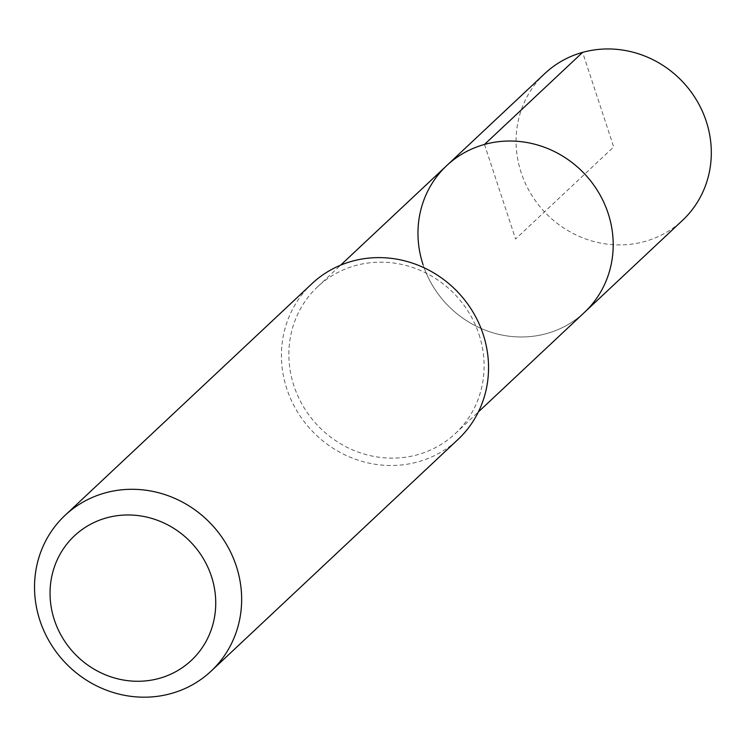 <?xml version="1.0" encoding="UTF-8"?>
<svg xmlns="http://www.w3.org/2000/svg" width="746" height="746" viewBox="0 0 746 746"><rect width="100%" height="100%" fill="white"/><g stroke="black" fill="none" stroke-linecap="round" stroke-linejoin="round"><path stroke-width="0.56" stroke-dasharray="3.73 2.8" d="M544.822 73.546A100.645 94.873 -133.2 0 0 521.156 172.615A100.645 94.873 -133.2 0 0 682.562 220.322M584.454 312.387A100.645 94.873 46.8 0 1 423.047 264.681A100.645 94.873 -133.2 0 0 584.454 312.387M479.016 334.469A100.645 94.873 46.8 0 1 455.349 433.547A100.645 94.873 46.8 0 1 293.943 385.831A100.645 94.873 46.8 0 1 317.61 286.762A100.645 94.873 46.8 0 1 479.016 334.469M446.714 165.612A100.645 94.873 -133.2 0 0 423.047 264.681M311.931 283.694A106.771 100.645 -133.2 0 0 286.818 388.797A106.771 100.645 -133.2 0 0 458.053 439.413M484.499 144.444L515.579 239L613.697 146.934L582.607 52.379M455.349 433.547L478.363 411.951M317.61 286.762L340.624 265.166"/><path stroke-width="1.12" d="M478.363 411.951L682.562 220.322A100.645 94.873 -133.2 0 0 706.229 121.253A100.645 94.873 -133.2 0 0 544.822 73.546L446.714 165.612A100.645 94.873 46.8 0 1 608.121 213.319A100.645 94.873 46.8 0 1 584.454 312.387A100.645 94.873 -133.2 0 0 608.121 213.319A100.645 94.873 -133.2 0 0 446.714 165.612A100.645 94.873 46.8 0 0 423.047 264.681M211.155 671.102L458.053 439.413A106.771 100.645 -133.2 0 0 483.156 334.311A106.771 100.645 -133.2 0 0 311.931 283.694L65.023 515.383A106.771 100.645 46.8 0 1 236.258 566A106.771 100.645 46.8 0 1 211.155 671.102A106.771 100.645 46.8 0 1 39.92 620.486A106.771 100.645 46.8 0 1 65.023 515.383M54.355 619.917A85.417 80.512 46.8 0 1 106.51 517.873A85.417 80.512 46.8 0 1 211.426 576.322A85.417 80.512 46.8 0 1 159.28 678.366A85.417 80.512 46.8 0 1 54.355 619.917M582.607 52.379L484.499 144.444M340.624 265.166L446.714 165.612"/></g></svg>
